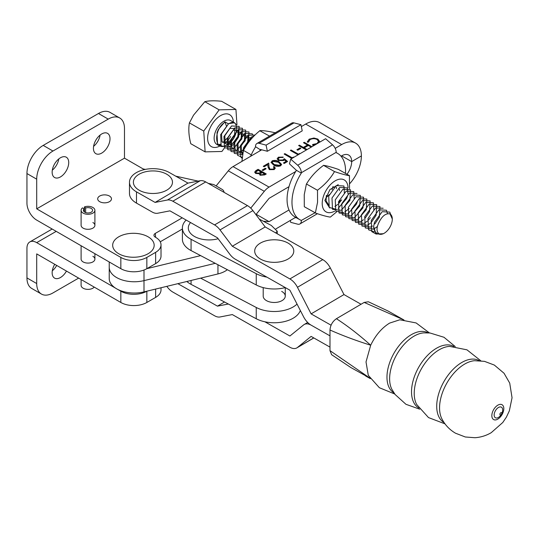 <?xml version="1.0" encoding="UTF-8"?>
<svg xmlns="http://www.w3.org/2000/svg" width="539" height="539" viewBox="0 0 539 539"><rect width="100%" height="100%" fill="white"/><g stroke="black" fill="none" stroke-linecap="round" stroke-linejoin="round"><path stroke-width="0.81" d="M93.597 146.338A11.723 6.771 120 0 0 100.099 135.073M101.723 153.096A11.723 6.771 120 0 0 109.383 142.761A11.723 6.771 120 0 0 107.584 133.369A11.723 6.771 120 0 0 101.723 133.948A11.723 6.771 120 0 0 94.062 144.284A11.723 6.771 120 0 0 95.861 153.676A11.723 6.771 120 0 0 101.723 153.096M52.303 170.176A11.723 6.771 120 0 0 58.812 158.911M60.435 176.933A11.723 6.771 120 0 0 68.096 166.598A11.723 6.771 120 0 0 66.297 157.206A11.723 6.771 120 0 0 60.435 157.786A11.723 6.771 120 0 0 52.775 168.121A11.723 6.771 120 0 0 54.574 177.513A11.723 6.771 120 0 0 60.435 176.933M81.106 210.304A6.899 3.982 0 0 0 83.127 213.121A6.899 3.982 0 0 0 90.646 213.983A6.899 3.982 0 0 0 94.904 210.304A6.899 3.982 0 0 0 92.883 207.488A6.899 3.982 0 0 0 84.468 206.888L85.647 208.027A4.595 2.655 180 0 1 91.253 208.431A4.595 2.655 180 0 1 92.6 210.304A4.595 2.655 180 0 1 89.764 212.757A4.595 2.655 180 0 1 84.751 212.184A4.595 2.655 180 0 1 83.41 210.304A4.595 2.655 180 0 1 84.327 208.714L82.487 207.913A6.899 3.982 0 0 0 81.106 210.304L81.106 225.322A6.899 3.982 0 0 0 83.127 228.138A6.899 3.982 0 0 0 90.646 229.001A6.899 3.982 0 0 0 94.904 225.322A6.899 3.982 0 0 0 92.883 222.506M109.464 196.041A6.899 3.982 0 0 0 101.945 195.179A6.899 3.982 0 0 0 97.687 198.857A6.899 3.982 0 0 0 99.708 201.674A6.899 3.982 0 0 0 107.227 202.536A6.899 3.982 0 0 0 111.479 198.857A6.899 3.982 0 0 0 109.464 196.041M161.013 244.841L161.013 256.106A18.393 10.618 0 0 1 155.63 263.611L146.851 268.678A18.393 10.618 0 0 1 120.837 268.678L120.837 257.42A18.393 10.618 0 0 0 146.851 257.42L155.63 252.346A18.393 10.618 0 0 0 161.013 244.841A18.393 10.618 0 0 0 155.63 237.335L155.299 233.394L182.249 217.837M120.837 268.678L36.706 220.101A13.792 7.964 -120 0 1 26.95 203.21L26.95 173.551A22.988 13.273 120 0 1 43.208 145.402L98.475 113.493A22.988 13.273 120 0 1 109.969 112.355L119.719 117.98A22.988 13.273 120 0 0 108.224 119.119L52.957 151.028A22.988 13.273 120 0 0 36.706 179.184L36.706 208.842L124.482 158.163L124.482 128.504A22.988 13.273 120 0 0 119.719 117.98M120.837 257.42L36.706 208.842M145.301 169.408L143.118 168.923L124.482 158.163M223.968 192.1L223.968 192.282A6.899 3.982 0 0 0 223.968 192.1A6.899 3.982 0 0 0 221.947 189.283L213.821 184.594L208.236 183.354M198.163 181.124L175.687 176.138M160.245 241.802L182.398 229.008M155.299 233.394A4.595 2.655 0 0 0 153.952 235.267A4.595 2.655 0 0 0 155.299 237.147M66.459 271.07A11.723 6.771 -60 0 1 60.435 277.538A11.723 6.771 -60 0 1 54.574 278.117A11.723 6.771 -60 0 1 54.735 264.305M81.106 245.744L81.106 259.104A6.899 3.982 0 0 0 83.127 261.92A6.899 3.982 0 0 0 90.646 262.783A6.899 3.982 0 0 0 94.904 259.104A6.899 3.982 0 0 0 92.883 256.294M146.871 291.188L146.851 291.201A18.393 10.618 0 0 1 120.837 291.201L120.837 302.467A18.393 10.618 0 0 0 146.851 302.467L155.63 297.4A18.393 10.618 0 0 0 161.013 289.888L161.013 287.759M115.427 288.075L36.706 242.624A13.792 7.964 60 0 0 29.807 241.944A13.792 7.964 60 0 0 26.95 248.257L26.95 277.915A22.988 13.273 -60 0 0 31.713 288.439L41.463 294.072A22.988 13.273 -60 0 1 36.706 283.548L36.706 253.889L120.837 302.467M120.837 291.201L117.792 289.443M56.703 265.437A11.723 6.771 -60 0 1 52.303 270.787M78.64 278.104L52.957 292.933A22.988 13.273 -60 0 1 41.463 294.072M265.255 168.276L266.098 168.754L262.992 170.573L262.149 170.095L265.255 168.276L265.767 168.943M272.033 160.912C274.614 160.036 276.945 160.319 279.034 161.781L281.614 164.435L280.637 165.81C278.043 166.713 275.685 166.436 273.549 164.988L271.036 162.327L272.033 161.289C274.614 160.406 276.945 160.696 279.034 162.158L279.034 161.781M291.882 158.466L284.147 154.06L284.875 153.635L292.219 157.819L293.459 157.092L293.634 157.442M300.014 147.922L300.856 148.393L297.75 150.213L296.915 149.734L300.014 147.922L300.533 148.589M314.729 145.085L312.559 145.139L312.701 144.492L316.999 143.549L318.549 141.42L317.1 139.48C314.688 138.375 312.33 138.422 310.019 139.635L308.503 142.101L307.385 142.195L307.311 141.663M307.385 142.195L309.177 139.163L313.934 138.024L317.875 139.089L319.667 141.514L319.533 142.276M349.851 183.529A28.048 16.076 119.6 0 0 361.379 155.939A28.048 16.076 -60.4 0 0 355.558 143.091A28.048 16.076 -60.4 0 0 341.686 144.567L335.191 148.373M295.675 171.517L269.062 187.1L233.043 166.598A13.792 7.91 119.6 0 0 228.3 170.823L216.119 185.921M355.558 143.091L319.546 122.596A28.048 16.076 119.6 0 0 305.674 124.071L301.335 126.604M261.725 149.802L233.043 166.598M306.368 149.983L298.633 145.577L299.361 145.153L303.342 147.423L307.486 144.998L303.497 142.727L304.218 142.309L311.953 146.709M311.232 147.134L308.321 145.476L304.185 147.902L307.095 149.559M298.094 154.828L290.359 150.428L291.08 150.004L298.424 154.181L299.671 153.453L299.839 153.804M287.577 161.505L284.262 163.445L283.426 162.967L286.169 161.356L284.451 159.881L283.662 160.528L278.441 160.487L277.161 158.796L278.373 157.199L283.143 157.071L279.168 157.705L278.319 158.897L279.202 160.083L282.955 159.975L284.309 158.695L287.577 161.505M273.388 169.091L274.176 168.027L273.367 166.922L274.088 166.497L275.274 168.101L274.189 169.59L269.318 169.63L268.011 167.002L267.849 164.577L264.09 166.773L263.254 166.302L268.732 163.088L268.995 166.847L269.978 169.172L273.388 169.091L273.388 169.462L274.156 168.222M258.08 169.327L266.266 173.989L264.689 174.906L260.094 175.256L259.286 173.72L255.641 173.437L254.691 172.123L255.897 170.607L258.08 169.327L265.936 174.178M288.992 186.689L269.062 198.359L255.931 214.63M346.975 174.245A14.25 8.173 -60.4 0 0 351.691 161.606L341.618 155.872L351.691 161.606L361.379 155.939L351.691 161.606A14.25 8.173 119.6 0 0 348.74 155.084A14.25 8.173 119.6 0 0 341.686 155.832L341.032 156.216M250.75 208.135L264.312 191.325A13.792 7.91 -60.4 0 1 269.062 187.1M115.427 265.552A25.057 14.465 0 0 0 117.792 266.92M146.871 268.665L200.636 255.621M143.994 270.026L143.994 291.889A25.057 14.465 0 0 1 109.228 278.555L109.228 267.29A25.057 14.465 180 0 0 143.994 280.63L215.256 263.328L143.994 280.63A25.057 14.465 180 0 1 109.228 267.29L109.228 261.974M312.64 145.146L312.701 144.492M312.701 144.863L315.753 144.486M317.902 143.226L318.536 141.609M307.318 141.851L309.177 139.163M309.177 139.534L313.934 138.402L313.934 138.024M313.934 138.402L317.875 139.466L317.875 139.089M317.875 139.466L319.661 141.703M303.821 142.916L304.218 142.309M304.218 142.68L311.63 146.898M306.765 149.748L304.185 147.902M298.956 145.766L299.361 145.153M299.361 145.53L303.342 147.801L303.342 147.423M303.342 147.801L307.486 144.998M297.238 149.923L300.014 148.292M290.683 150.61L291.08 150.374L298.424 154.558L299.671 153.453M291.08 150.374L291.08 150.004M298.424 154.558L298.424 154.181M284.477 154.248L284.875 154.013L292.219 158.19L293.459 157.092M284.875 154.013L284.875 153.635M292.219 158.19L292.219 157.819M283.75 163.149L286.169 161.356M277.174 158.985L278.373 157.199M278.373 157.577L283.143 157.449M278.34 159.086L279.202 160.083M279.202 160.46L282.955 160.346L282.955 159.975M282.955 160.346L284.309 158.695M284.309 159.066L287.314 161.66M279.034 162.158L281.601 164.624M271.05 162.515L272.033 161.289M272.182 162.589L272.525 163.593L274.277 164.941L279.775 165.722L280.448 164.523M279.775 165.345L280.469 164.341L278.313 162.205L272.849 161.404L272.161 162.401L274.277 164.57L279.775 165.345L279.775 165.722M274.277 164.941L274.277 164.57M272.525 163.593L272.525 163.216M273.65 167.13L274.088 166.497M274.088 166.868L275.261 168.289M263.578 166.484L268.732 163.088M268.732 163.465L268.995 166.847M268.995 167.225L269.978 169.172M269.978 169.542L273.388 169.462M262.48 170.277L265.255 168.653M254.711 172.318L255.897 170.607M255.897 170.984L258.08 169.704M255.836 172.399L256.369 173.39L259.151 173.45L261.24 172.339L258.194 170.23L255.809 172.21L256.369 173.012L259.151 173.073L261.24 171.961M260.29 174.252L260.809 175.195L263.719 174.885L264.703 174.306L262.075 172.44L260.263 174.063L260.809 174.825L263.719 174.508L264.703 173.935M263.719 174.885L263.719 174.508M260.809 175.195L260.809 174.825M259.151 173.45L259.151 173.073M256.369 173.39L256.369 173.012M295.648 217.325L275.961 228.853M288.992 209.967L269.062 221.637L256.193 214.313M269.062 221.637L263.349 221.246M143.994 291.889L217.951 273.94A22.934 13.239 0 0 0 227.364 269.716M177.863 283.669L217.46 306.145L228.341 304.016M224.514 302.002L217.46 306.145M264.858 321.783L289.915 336.006L303.578 324.929A13.792 8.031 59.6 0 1 304.158 324.525A13.792 8.031 59.6 0 1 311.144 325.158L329.989 335.858L311.144 325.158A13.792 8.031 -120.4 0 1 303.578 316.797L289.915 290.211L235.199 259.151A13.792 8.031 -120.4 0 1 229.749 254.165L217.46 237.82L169.94 210.85L157.651 213.249A13.792 8.031 -120.4 0 1 152.2 212.043L136.488 203.122L136.488 191.864A23.446 13.536 180 0 1 129.481 182.209A23.446 13.536 180 0 1 136.205 172.716A23.446 13.536 180 0 1 169.367 172.554L187.97 183.112L155.091 202.421L136.488 191.864M329.989 347.116L311.111 336.403L297.454 347.48A13.792 8.031 59.6 0 1 296.868 347.884A13.792 8.031 59.6 0 1 289.888 347.251L232.309 314.574L220.02 316.972A13.792 8.031 59.6 0 1 214.569 315.766L172.83 292.071A13.792 8.031 59.6 0 1 167.373 287.092L166.82 286.35M361.049 304.252L343.99 294.57L311.111 313.88L297.454 287.294A13.792 8.031 -120.4 0 0 289.888 278.933L232.309 246.249L220.02 229.904A13.792 8.031 -120.4 0 0 214.569 224.918L172.83 201.229A13.792 8.031 -120.4 0 0 167.373 200.023L155.091 202.421M331.067 325.206L311.111 313.88M343.99 294.57L330.326 267.984A13.792 8.031 -120.4 0 0 322.76 259.623L265.188 226.946L232.309 246.249M265.188 226.946L252.899 210.594A13.792 8.031 -120.4 0 0 247.448 205.615L205.709 181.919A13.792 8.031 -120.4 0 0 200.252 180.713L187.97 183.112M129.481 182.209L129.481 193.467A23.446 13.536 -0 0 0 136.488 203.122M84.327 208.714L84.327 211.901M81.106 279.525L81.106 285.387A6.899 3.982 0 0 0 83.127 288.203A6.899 3.982 0 0 0 94.231 287.098M84.468 206.888L84.468 212.002M85.647 208.027L85.647 212.582M251.248 154.848L243.406 150.381L241.93 161.397M269.547 136.104L259.805 130.755C252.912 136.354 247.495 142.855 243.554 150.266L243.406 150.381M275.591 132.89C268.921 131.28 263.733 130.532 260.02 130.64L259.879 130.6M148.09 236.803A20.752 11.979 180 0 1 148.09 253.741A20.752 11.979 180 0 1 118.748 253.741A20.752 11.979 180 0 1 118.748 236.803A20.752 11.979 180 0 1 148.09 236.803M171.968 184.742A19.539 11.279 180 0 1 148.535 193.198A19.539 11.279 180 0 1 133.888 179.669A19.539 11.279 180 0 1 157.321 171.213A19.539 11.279 180 0 1 171.968 184.742M259.299 219.11L271.285 225.437L277.235 231.204L275.732 232.929M186.164 220.06A26.667 15.395 0 0 0 182.398 227.95A26.667 15.395 0 0 0 191.076 239.316L256.247 273.691A26.667 15.395 0 0 0 266.852 277.12M285.306 287.59A26.667 15.395 -0 0 1 256.247 284.956L191.076 250.574L191.076 239.316M182.398 227.95L182.398 239.208A26.667 15.395 -0 0 0 191.076 250.574M281.675 291.41A11.036 6.374 180 0 1 285.266 296.113A11.036 6.374 180 0 1 278.683 301.941A11.036 6.374 180 0 1 266.792 300.816A11.036 6.374 180 0 1 263.2 296.113L263.2 287.604M200.636 278.144L256.247 307.479L256.247 318.738A26.667 15.395 -0 0 0 282.443 322.019A26.667 15.395 -0 0 0 300.344 310.504M256.247 318.738L191.076 284.363A26.667 15.395 -0 0 1 186.831 281.493M256.247 307.479A26.667 15.395 -0 0 0 297.043 304.084M293.277 253.599A19.539 11.279 180 0 1 269.837 262.055A19.539 11.279 180 0 1 255.196 248.526A19.539 11.279 180 0 1 278.629 240.071A19.539 11.279 180 0 1 293.277 253.599M218.133 238.723A20.752 11.979 180 0 1 194.39 236.419A20.752 11.979 180 0 1 190.543 222.546M334.8 211.086A18.393 10.544 -60.4 0 1 322.295 201.714A18.393 10.544 -60.4 0 1 335.703 180.545A18.393 10.544 -60.4 0 1 348.032 187.99M315.376 212.871L317.559 202.3L317.498 190.287L306.401 183.967L304.245 194.72L304.306 206.733L315.376 212.871A26.451 15.166 -60.4 0 0 315.463 213.053L315.403 213.046M336.525 211.975L330.468 217.001A26.451 15.166 -60.4 0 1 330.252 217.096C326.87 216.624 321.945 215.277 315.463 213.053M317.498 190.287L317.572 190.132C324.667 184.904 330.286 178.766 334.423 171.725L334.645 171.624C341.052 173.827 345.977 175.175 349.427 175.674L349.535 188.697M333.169 186.534L333.122 186.871M336.525 187.127L336.397 188.738M328.622 204.881L326.082 200.926L326.358 195.448M339.435 190.462L339.557 189.068M325.954 197.867L329.282 194.633M332.078 189.708L332.88 186.75M340.257 200.373L339.092 202.159M329.686 207.96L324.862 200.434L329.902 189.634L338.276 184.594M349.568 175.721L338.411 169.401C332.004 167.198 327.079 165.85 323.629 165.358L323.413 165.46C316.319 170.688 310.7 176.826 306.556 183.866L306.401 183.967M334.578 171.624L323.488 165.305M314.978 212.804L301.321 220.438A38.161 21.877 -60.4 0 1 299.879 219.73L294.968 216.941A38.161 21.877 -60.4 0 1 296.41 170.317L289.456 163.856L290.723 159.14L325.59 138.725L332.543 144.823A6.899 4.009 -120.4 0 1 336.181 152.335L336.181 152.699A38.161 21.877 -60.4 0 1 337.63 153.406A38.161 21.877 -60.4 0 1 345.546 170.876A38.161 21.877 -60.4 0 1 345.459 173.383M295.082 217.662L296.41 217.763M290.723 159.14L297.683 165.237A6.899 4.009 59.6 0 1 301.321 172.749L301.321 173.113A38.161 21.877 -60.4 0 0 299.879 219.73M301.321 220.801A6.899 4.009 59.6 0 1 299.9 223.954A6.899 4.009 59.6 0 1 297.683 224.17L290.723 222.344L290.332 220.438M296.41 170.317L301.321 173.113M260.398 149.822L255.486 146.662A6.899 4.009 59.6 0 1 256.914 143.502A6.899 4.009 59.6 0 1 259.124 143.293L266.084 145.119L300.944 124.704L302.217 130.862L267.357 151.277L260.398 149.458L260.398 149.822A38.161 21.877 119.6 0 0 259.663 151.014M255.486 147.026A38.161 21.877 119.6 0 0 250.595 156.323M300.944 124.704L293.984 122.879A6.899 4.009 -120.4 0 0 291.774 123.087L256.914 143.502M266.084 145.119L267.357 151.277M379.651 234.249A11.494 6.589 119.6 0 0 384.179 233.259A11.494 6.589 119.6 0 0 389.926 227.155A11.494 6.589 119.6 0 0 392.304 218.982A11.494 6.589 119.6 0 0 390 213.902C386.005 213.114 382.434 215.728 379.301 221.738C376.141 227.909 376.256 232.08 379.651 234.249C375.966 233.717 373.951 231.123 373.608 226.474L374.544 222.236L382.171 211.686L389.771 212.103L390.607 214.293M392.304 218.982L390 213.902M236.944 124.691L235.941 109.444L219.157 109.855L204.813 101.689L193.555 115.151L189.405 122.899C188.306 128.902 188.765 135.841 190.779 143.711L205.123 151.877L221.906 151.472L224.419 148.009M236.203 124.543L234.526 122.757L228.138 123.7L224.864 121.841L218.423 129.367L217.008 132.675L217.534 144.263L219.245 145.799L223.665 146.359M227.95 144.412L233.724 138.26M219.157 109.855L203.749 131.065L205.123 151.877M203.749 131.065L189.405 122.899M235.941 109.444L221.596 101.278C214.488 100.53 208.889 100.665 204.813 101.689M224.864 121.841L226.643 126.517L228.287 124.098C239.895 116.033 239.303 138.995 226.609 145.099C213.909 152.544 213.41 128.956 225.012 122.232M228.138 123.7L228.287 124.098L220.667 134.649L221.185 145.921L229.883 146.965L233.057 144.728M243.864 149.707L244.436 146.985L249.564 139.561L251.585 138.624M242.577 153.905L241.694 153.042L241.162 145.119L246.289 137.701L251.396 137.896L251.7 138.496M242.948 152.611L238.42 151.176L237.888 143.253L243.015 135.835L248.122 136.03L247.563 143.334L244.12 148.144M236.028 150.179L235.145 149.316L234.613 141.393L239.74 133.975L244.847 134.171L244.288 141.467L240.845 146.278M232.754 148.313L231.871 147.45L231.339 139.527L236.466 132.109L241.573 132.304L241.014 139.608L237.571 144.418M229.479 146.453L228.597 145.591L228.064 137.667L233.192 130.243L238.299 130.438L237.739 137.741L231.527 144.54L225.322 143.724L224.79 135.801L229.917 128.383L235.024 128.578L234.465 135.882L228.253 142.673L222.048 141.858L221.516 133.935L226.643 126.517M378.533 233.495L377.569 233.731M375.764 233.832L371.795 231.649L371.27 220.37L378.897 209.819L386.497 210.237L387.48 213.788M374.342 231.858L368.521 229.782L367.996 218.504L375.622 207.96L383.135 208.249M377.3 226.555L373.992 228.934M373.621 229.122L365.247 227.923L364.721 216.644L372.348 206.093L379.948 206.511L379.382 217.17L374.868 223.887M372.442 225.989L370.664 227.094L361.972 226.057L361.447 214.778L369.074 204.227L376.673 204.645L376.107 215.304L371.593 222.021M370.569 222.998L368.696 224.453M368.016 224.884L367.389 225.235L358.698 224.197L358.172 212.918L365.799 202.368L373.399 202.785L373.877 210.446M370.381 217.709L368.319 220.155M367.295 221.131L364.121 223.368L355.423 222.331L354.905 211.052L362.525 200.501L370.125 200.919L369.559 211.578L365.044 218.295M363.495 219.723L360.847 221.502L352.149 220.464L351.63 209.186L359.25 198.642L366.85 199.059L366.284 209.711L357.573 219.642L348.874 218.605L348.356 207.326L355.976 196.775L363.576 197.193L363.01 207.852L354.298 217.776L345.607 216.739L345.081 205.46L352.701 194.909L360.301 195.327L359.735 205.986L351.024 215.917L342.332 214.879L341.807 203.601L349.427 193.05L357.034 193.474M357.505 201.128L356.461 204.119L347.749 214.05L339.058 213.013L338.532 201.734L346.153 191.183L353.752 191.601L354.231 199.268M349.191 208.425L344.731 212.049M343.673 212.575L335.784 211.147L335.258 199.868L342.878 189.324L350.478 189.741L349.912 200.393L341.2 210.325L332.509 209.287L331.984 198.008L339.604 187.457L347.204 187.875L348.032 193.899M347.682 195.542L346.638 198.534L338.182 208.323M335.932 209.28L329.235 207.421L328.709 196.142L336.329 185.591L343.929 186.009L344.408 193.676M341.692 199.807L338.849 203.385M337.832 204.362L334.908 206.457M242.604 154.39L243.581 147.693L251.208 137.142L254.213 135.828M242.085 158.338L240.832 157.105L240.306 145.826L247.933 135.276L255.014 135.04M242.173 157.442L237.558 155.239L237.032 143.967L244.659 133.416L252.259 133.834L252.602 134.454M242.563 154.626L234.283 153.379L233.758 142.101L241.384 131.55L248.984 131.967L248.492 142.451M244.302 148.919L239.7 152.55L231.009 151.513L230.483 140.234L238.11 129.69L245.71 130.108L245.144 140.76L236.432 150.691L227.734 149.653L227.215 138.375L234.836 127.824L242.435 128.242L241.87 138.9L233.158 148.825L224.46 147.787L223.941 136.508L231.561 125.958L239.161 126.375L238.595 137.034L234.081 143.751M373.608 226.474L376.027 234.047L383.391 233.71L384.179 233.259M394.757 394.016L379.368 387.716L368.285 375.326L366.015 361.925L370.691 345.216C375.528 335.258 381.841 327.88 389.636 323.09L399.81 319.789L416.128 322.949L429.428 332.934M500.805 412.753A1.321 0.755 -60.4 0 1 501.735 413.285A1.321 0.755 -60.4 0 1 501.539 414.067A1.321 0.755 -60.4 0 1 501.385 414.336L501.385 414.336A1.321 0.755 -60.4 0 1 500.805 414.909A1.321 0.755 -60.4 0 1 499.882 414.376A1.321 0.755 -60.4 0 1 500.805 412.753M370.044 378.203L350.815 367.524L331.613 354.682L329.989 350.646L329.989 330.003C330.36 325.233 332.502 321.466 336.417 318.717L364.175 302.419L368.38 301.773L388.08 311.03L404.001 320.025M365.698 376.047L370.347 378.641M403.731 319.856L364.175 302.419M336.417 318.717C347.419 325.805 358.846 334.638 370.691 345.216C355.956 340.608 342.393 335.534 329.989 330.003M329.989 350.646L369.606 377.906M146.851 268.678L146.851 257.42M155.63 263.611L155.63 252.346M36.706 179.184L26.95 173.551M108.224 119.119L98.475 113.493M52.957 151.028L43.208 145.402M155.63 289.066L155.63 297.4M146.851 291.201L146.851 302.467M36.706 283.548L26.95 277.915M36.706 242.624L56.211 231.366M341.686 144.567L305.674 124.071M264.312 191.325L228.3 170.823M260.755 172.621L260.755 172.244M217.951 264.75L217.951 273.94M313.759 337.906L297.454 347.48M330.326 267.984L297.454 287.294M322.76 259.623L289.888 278.933M252.899 210.594L220.02 229.904M247.448 205.615L214.569 224.918M205.709 181.919L172.83 201.229M200.252 180.713L167.373 200.023M256.247 284.956L256.247 273.691M191.076 280.462L191.076 284.363M332.543 144.823L297.683 165.237M336.181 152.335L301.321 172.749M293.984 122.879L259.124 143.293M219.811 146.076A18.393 10.544 -60.4 0 1 208.465 143.071A18.393 10.544 -60.4 0 1 211.423 125.351A18.393 10.544 -60.4 0 1 225.086 113.945A18.393 10.544 -60.4 0 1 233.414 122.124M234.526 122.757L230.631 120.541A13.792 7.91 119.6 0 0 216.974 128.545A13.792 7.91 119.6 0 0 216.981 144.513L219.245 145.799M218.922 145.112A13.792 7.91 119.6 0 0 220.633 145.025M224.911 143.064A13.792 7.91 119.6 0 0 230.638 136.508M418.857 408.003A35.385 20.26 -60.4 0 1 413.393 379.699A35.385 20.26 -60.4 0 1 436.334 348.342A35.385 20.26 -60.4 0 1 453.791 346.456M393.948 392.85A34.509 19.754 -60.4 0 1 388.841 365.193A34.509 19.754 -60.4 0 1 411.163 334.773A34.509 19.754 -60.4 0 1 428.013 332.839M444.062 422.529A35.574 20.367 -60.4 0 1 438.605 394.056A35.574 20.367 -60.4 0 1 461.66 362.565A35.574 20.367 -60.4 0 1 479.184 360.652M444.992 423.849L428.498 417.577L416.681 404.479A35.446 20.293 -60.4 0 1 439.083 349.851A35.446 20.293 -60.4 0 1 449.647 346.395L466.956 349.824L480.795 360.773M419.719 409.195L405.948 404.297L395.1 394.487L391.86 389.293A34.631 19.822 -60.4 0 1 413.905 336.228A34.631 19.822 -60.4 0 1 423.883 332.866L430.014 332.987L443.988 337.273L455.26 346.584M498.42 417.442A6.084 3.483 -60.4 0 1 494.155 414.983A6.084 3.483 -60.4 0 1 498.42 407.511A6.084 3.483 -60.4 0 1 502.254 408.05A6.084 3.483 -60.4 0 1 501.775 413.568L501.539 414.067A2.297 2.297 0 0 1 501.385 414.336L501.075 414.801A6.084 3.483 -60.4 0 1 498.42 417.442M497.827 405.173A8.536 4.885 -60.4 0 1 503.81 408.623A8.536 4.885 -60.4 0 1 497.827 419.106A8.536 4.885 -60.4 0 1 491.844 415.657A8.536 4.885 -60.4 0 1 497.827 405.173M441.744 418.547A35.648 20.408 -60.4 0 1 464.557 364.148A35.648 20.408 -60.4 0 1 474.583 360.706L484.494 361.352L494.351 365.078L504.046 373.257L509.719 383.101L512.05 397.762L509.335 410.886L506.404 417.105L502.799 422.475L491.231 432.676C486.225 435.627 480.815 437.304 475 437.722L465.332 436.994L455.502 433.208C449.465 429.671 444.884 424.786 441.744 418.547M29.807 241.944L52.168 229.035M318.549 141.42L318.549 141.791M278.319 158.897L278.319 159.274M280.469 164.341L280.469 164.718M272.161 162.401L272.161 162.778M274.176 168.027L274.176 168.404M260.263 174.063L260.263 174.441M255.809 172.21L255.809 172.588M307.675 322.463L304.158 324.525M313.813 337.94L296.868 347.884M94.904 210.304L94.904 225.322M94.904 253.701L94.904 259.104M277.235 233.785L277.235 231.204M285.266 287.604L285.266 296.113M317.404 213.707L299.9 223.954M336.181 152.577L337.63 153.406M218.47 144.708L220.269 144.189M222.85 142.66L227.35 137.984"/></g></svg>
